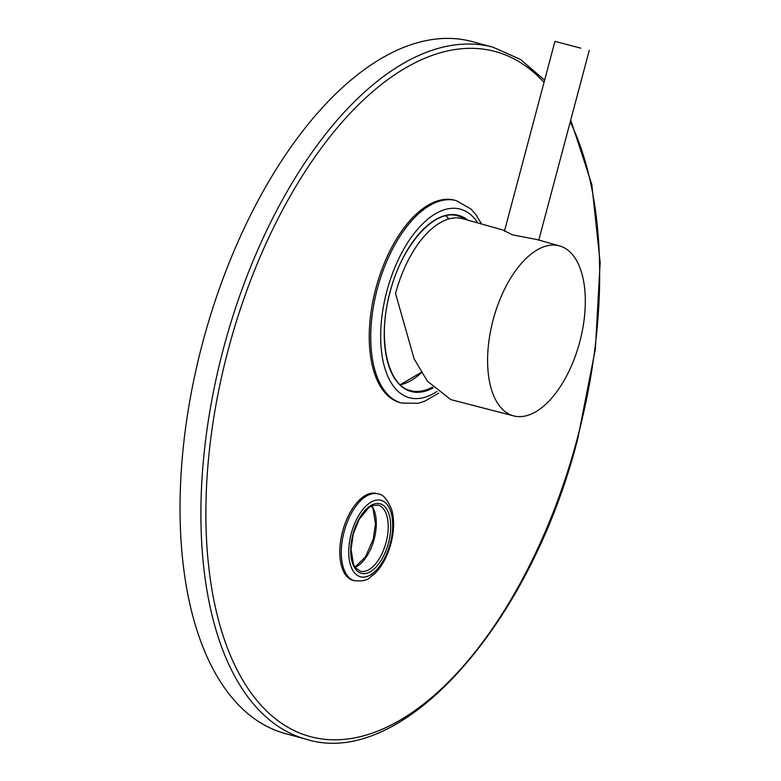 <?xml version="1.0" encoding="UTF-8"?>
<svg xmlns="http://www.w3.org/2000/svg" width="781" height="781" viewBox="0 0 781 781"><rect width="100%" height="100%" fill="white"/><g stroke="black" fill="none" stroke-linecap="round" stroke-linejoin="round"><path stroke-width="1.17" d="M513.732 415.912A88.038 44.683 105.1 0 0 579.756 341.902A88.038 44.683 -74.9 0 0 559.616 245.917A88.038 44.683 -74.9 0 0 493.153 319.81A88.038 44.683 105.1 0 0 513.732 415.912L450.862 399.628L427.441 381.226L414.125 358.918L395.547 293.471A89.063 45.2 -74.9 0 1 462.772 218.729L504.633 230.483M559.616 245.917L537.074 239.591L512.424 234.808L504.546 230.825M580.82 48.158L554.949 41.364L580.82 48.158M401.6 403.045L400.106 402.645A104.83 53.206 -74.9 0 1 375.866 288.277A104.83 53.206 -74.9 0 1 454.737 200.229L456.221 200.629A104.83 53.206 105.1 0 0 377.36 288.677A104.83 53.206 105.1 0 0 401.6 403.045L418.03 403.308L424.708 401.249L438.697 393.097M354.525 580.761L353.041 580.361A44.976 22.825 -74.9 0 1 342.634 531.295A44.976 22.825 -74.9 0 1 376.481 493.514L377.965 493.914A44.976 22.825 105.1 0 0 344.128 531.695A44.976 22.825 105.1 0 0 354.525 580.761C369.93 581.708 368.232 577.637 374.597 573.82C382.016 566.401 387.464 556.355 390.92 543.693C394.19 531.08 394.464 519.765 391.74 509.749C387.405 499.264 382.817 493.982 377.965 493.914M306.406 739.285L285.543 733.652A358.391 181.895 -74.9 0 1 202.66 342.664A358.391 181.895 105.1 0 1 472.3 41.627L493.172 47.26A358.391 181.895 105.1 0 0 223.532 348.297A358.391 181.895 105.1 0 0 306.406 739.285C402.147 769.578 530.699 624.478 577.755 438.717L595.366 349.127L600.159 262.455L591.793 184.404L570.735 120.02M477.845 222.956A97.664 49.564 105.1 0 0 386.839 291.186A97.664 49.564 105.1 0 0 436.823 391.515M467.829 220.144A91.211 46.294 105.1 0 0 390.012 291.996A91.211 46.294 105.1 0 0 433.084 387.893M544.035 82.376A354.808 180.079 105.1 0 0 228.277 349.546A354.808 180.079 105.1 0 0 311.541 736.942A354.808 180.079 105.1 0 0 577.266 438.6A354.808 180.079 105.1 0 0 570.247 121.875M355.199 567.309A34.227 17.367 105.1 0 0 374.138 539.222A34.227 17.367 105.1 0 0 371.776 505.873M360.314 571.184A34.227 17.367 105.1 0 0 386.058 542.444A34.227 17.367 105.1 0 0 378.15 505.102L372.42 505.6L368.749 507.679L359.182 519.248L353.246 534.087L351.04 549.414L353.49 564.224L355.609 567.865L360.314 571.184M353.002 534.028A36.014 18.285 105.1 0 0 361.457 573.352A36.014 18.285 105.1 0 0 388.43 543.068A36.014 18.285 105.1 0 0 379.986 503.745A36.014 18.285 105.1 0 0 353.002 534.028M390.197 543.517A39.606 20.101 105.1 0 0 380.903 500.279A39.606 20.101 105.1 0 0 351.245 533.579A39.606 20.101 105.1 0 0 360.539 576.817A39.606 20.101 105.1 0 0 390.197 543.517M448.977 218.924A90.489 45.933 105.1 0 0 445.971 215.771M400.35 384.799A90.489 45.933 105.1 0 0 421.555 372.625M465.417 219.471A90.489 45.933 105.1 0 0 457.861 215.917C434.988 208.254 401.981 244.697 390.11 292.016C377.028 338.554 387.317 385.785 410.699 390.646A90.489 45.933 105.1 0 0 432.381 387.132M504.409 231.303L554.949 41.364M538.792 240.07L589.235 50.492M481.565 224.001L475.58 214.17L470.816 208.908L456.221 200.629M544.63 80.17L520.517 59.444L493.172 47.26M355.023 567.065L365.537 556.814L373.289 538.988L375.495 523.66L373.045 508.851L371.502 506M448.831 218.963L445.863 215.79M400.272 384.721L421.369 372.322"/></g></svg>
